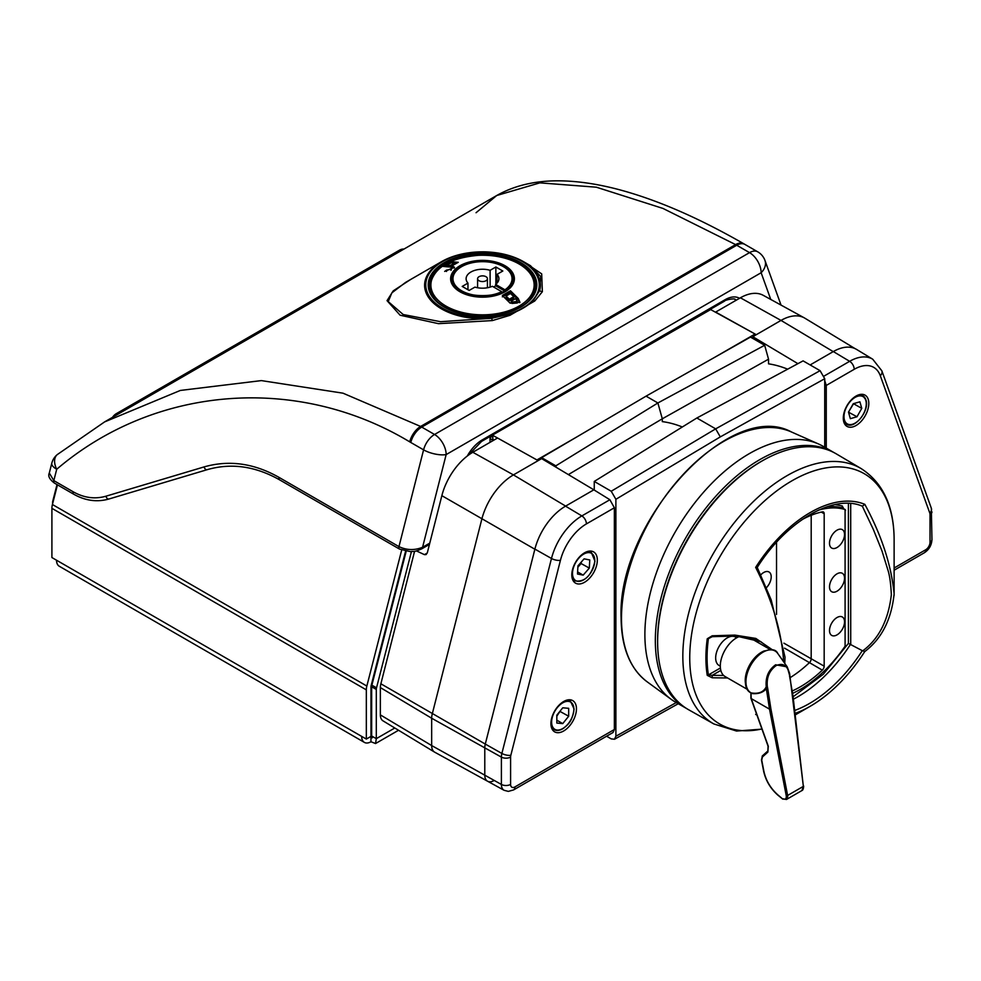 <?xml version="1.0" encoding="UTF-8"?>
<svg xmlns="http://www.w3.org/2000/svg" width="981" height="981" viewBox="0 0 981 981"><rect width="100%" height="100%" fill="white"/><g stroke="black" fill="none" stroke-linecap="round" stroke-linejoin="round"><path stroke-width="1.47" d="M406.171 551.334L371.885 685.167A5.579 3.225 120 0 0 371.664 686.786L371.664 735.995L366.33 739.073L361.682 736.4A13.121 7.578 -60 0 0 364.405 742.409A13.121 7.578 -60 0 0 370.965 741.759L375.551 743.537L376.299 738.668L371.664 735.995C372.706 738.325 372.473 738.46 370.965 736.4A6.56 3.789 -60 0 1 370.941 736.412L370.965 741.759M401.67 550.12L366.845 686.05A13.121 7.578 120 0 0 366.33 689.864L51.907 508.33L51.907 557.539L56.542 560.225A13.121 7.578 120 0 0 59.265 566.233L364.405 742.409M57.462 484.835L52.422 504.516A13.121 7.578 -60 0 0 51.907 508.33M371.664 735.995C372.706 738.325 372.473 738.46 370.965 736.4L370.965 687.178A6.56 3.789 120 0 1 371.223 685.278L405.57 551.224M366.33 689.864L366.33 739.073M411.431 551.629L376.52 687.84A5.579 3.225 120 0 0 376.299 689.459L376.299 738.668L394.791 728M52.594 503.805L52.594 502.579A5.579 3.225 -60 0 1 52.815 500.948L57.021 484.577M401.474 250.511L399.451 250.192L116.359 413.639L118.37 413.957M399.451 250.192A13.121 9.712 -81.1 0 1 403.988 249.051M112.496 417.342A13.121 9.712 -81.1 0 1 116.359 413.639M279.07 477.416A3.286 1.901 120 0 0 279.622 479.856L399.512 549.078A3.286 1.901 120 0 1 398.96 546.625L423.584 449.85L409.715 441.855C297.537 374.313 155.084 385.374 56.714 469.261A16.407 5.874 -165.7 0 1 51.785 463.24L49.295 473.026L53.82 480.604L73.121 491.751C83.974 497.882 94.924 499.366 105.948 496.202L204.109 466.907C229.198 459.782 254.177 463.277 279.07 477.416L398.96 546.625C406.723 550.28 414.595 550.5 422.578 547.263A3.286 1.901 60 0 1 421.891 548.771L429.457 544.406M524.124 262.013L541.696 273.883L542.358 291.713L534.78 300.983L509.961 315.318L492.364 320.579L438.495 323.669L400.113 315.22L387.041 300.652L393.234 290.854L410.487 279.585M409.715 441.855A16.407 9.503 -60.3 0 1 420.628 426.453L735.603 244.6A16.407 9.528 119.8 0 1 743.831 243.791A16.407 9.528 119.8 0 0 743.831 243.791C698.68 217.868 657.135 199.83 619.183 189.676C601.414 184.955 584.713 182.123 569.054 181.178C540.96 179.388 516.852 184.17 496.729 195.513L104.526 421.94L180.332 390.438L261.363 380.603L342.994 393.185L420.628 426.453L434.546 434.485L749.533 252.632L735.603 244.6L662.984 208.438L596.338 187.199L539.881 182.858L496.729 195.513L476.055 212.73M49.295 473.026C47.836 476.067 49.541 479.415 54.384 483.057L54.384 483.057A3.286 1.901 120 0 1 53.82 480.604L56.714 469.261A16.407 10.325 -129.1 0 1 57.327 454.559L57.327 454.559A16.407 16.407 0 0 0 51.785 463.24M781.035 305.091L764.972 260.468A16.407 12.042 160.2 0 1 761.133 272.73L446.159 454.583A16.407 9.479 60 0 0 434.546 434.485A16.407 9.479 -60 0 0 423.584 449.85A16.407 5.874 14.3 0 0 446.159 454.583L422.578 547.263L429.788 543.106M492.364 320.579L491.628 318.285A57.904 33.428 180 0 1 430.929 300.468A57.904 33.428 180 0 1 441.573 261.633L405.521 282.442L391.824 292.89L388.255 301.621L403.203 314.533L440.567 321.694L491.628 318.285L509.065 314.337C519.513 310.867 527.606 306.195 533.357 300.296L539.697 290.535L540.703 276.507L530.427 265.655M508.783 313.92C519.366 310.781 527.386 306.158 532.818 300.039A56.751 32.765 -0 0 0 491.579 252.534A56.751 32.765 -0 0 0 426.49 290.118A56.751 32.765 -0 0 0 508.783 313.92A1.643 0.625 73.2 0 1 509.065 314.337A3.286 1.361 -111.6 0 0 509.961 315.318M534.78 300.983A3.286 2.33 49.1 0 1 533.357 300.296A1.643 1.189 -137.9 0 0 532.818 300.039M542.358 291.713A3.286 2.747 25.8 0 1 539.697 290.535A57.904 33.428 180 0 0 523.462 261.633L530.549 265.728M474.927 287.114A16.407 9.479 -0 0 0 492.376 286.293L501.708 291.676A29.54 17.057 -0 0 1 470.157 294.202A29.54 17.057 -0 0 1 452.977 278.714A29.54 17.057 -0 0 1 471.211 262.969A29.54 17.057 -0 0 1 503.4 266.66A29.54 17.057 -0 0 1 512.045 278.714A29.54 17.057 -0 0 1 504.957 289.8L495.626 284.416A16.407 9.479 -0 0 0 498.924 278.714A16.407 9.479 -0 0 0 497.06 274.337L502.824 271.014L495.859 266.991L490.108 270.315A16.407 9.479 -0 0 0 466.11 278.714A16.407 9.479 -0 0 0 467.962 283.104L462.21 286.427L469.176 290.437L474.927 287.114M497.06 283.104L497.06 274.337M495.626 284.416L495.626 285.753A16.407 9.479 -0 0 1 493.639 287.016M510.476 290.768L502.358 295.465L510.132 303.166L519.93 302.258L518.25 298.482L510.476 290.768L510.476 292.179L518.25 299.941L519.795 302.663M502.358 296.863L510.476 292.179M451.309 262.773L446.895 265.311L450.144 265.581L454.559 263.043L451.309 262.773L451.309 261.743L443.179 266.427L450.953 267.126C452.29 268.622 450.819 269.603 446.551 270.082L444.687 271.418L454.497 267.273L451.996 265.839L451.996 267.261L454.252 268.046M451.996 265.839L458.262 262.307L451.309 261.743M454.559 263.337L456.091 263.472M445.472 266.501L446.895 265.655M446.551 270.082L446.551 271.467M451.002 270.364L451.873 267.825L450.953 267.126M451.996 265.925L450.193 267.004M450.144 265.581L450.144 266.991M446.895 265.311L446.895 266.599M454.559 263.043L454.559 264.33M517.306 301.51L517.306 302.982L511.984 303.46L511.175 302.589L511.175 301.142L511.984 302.001L517.306 301.51L515.577 298.604L511.175 301.142M513.725 296.679L513.725 298.114L509.323 300.664L506.073 297.451L506.073 296.041L509.323 299.23L513.725 296.679L510.476 293.491L506.073 296.041M509.323 299.23L509.323 300.664M504.957 289.8L504.957 290.437M490.108 270.315L490.108 287.114M467.962 289.751L467.962 283.104M486 276.703A4.917 2.845 -0 0 0 480.629 276.09A4.917 2.845 -0 0 0 477.588 278.714A4.917 2.845 -0 0 0 482.517 281.559A4.917 2.845 -0 0 0 487.434 278.714A4.917 2.845 -0 0 0 486 276.703M495.859 284.232L495.859 266.991M504.381 290.805L495.626 285.753M740.41 297.795L715.676 312.068L756.277 334.705L781.011 320.419L740.41 297.795A46.315 26.745 120 0 1 763.279 295.342L804.383 317.905A47.321 27.321 120 0 0 781.011 320.419L833.225 351.615A46.033 26.573 -60 0 1 833.323 351.566L810.147 364.944L833.225 351.615M797.909 363.657L752.795 336.704L756.277 334.705M855.101 348.647L804.96 318.249A47.321 27.321 120 0 0 804.383 317.905M752.795 336.704L752.795 338.42M416.41 550.917L424.454 554.645L426.097 554.584L427.324 552.769L441.855 495.675A46.328 26.745 -60 0 1 472.83 452.278L497.551 438.004L538.152 460.629L513.431 474.902A47.333 27.321 120 0 0 481.794 519.243L432.216 714.094A14.421 8.326 120 0 0 431.665 718.239L431.665 745.56A14.421 8.326 120 0 0 434.558 752.108A14.421 8.326 120 0 0 434.742 752.206L487.582 781.232A13.121 7.578 120 0 0 494.068 780.533M414.583 551.285L380.873 683.794A13.121 7.578 120 0 0 380.358 687.571L380.358 714.891A13.121 7.578 120 0 0 383.007 720.851L434.558 752.108M538.152 460.629L541.635 458.618L593.848 489.813L565.645 506.098A46.046 26.585 120 0 0 565.534 506.159A45.837 26.462 120 0 0 534.89 549.102A46.046 26.585 120 0 0 534.866 549.225L485.288 744.076A13.121 7.578 120 0 0 484.786 747.853A13.121 7.578 120 0 0 484.786 747.865L484.786 775.174A13.121 7.578 120 0 0 487.582 781.232A13.121 7.578 120 0 1 484.786 775.174L431.665 745.56L380.358 714.891M593.848 489.826L565.534 506.159L581.856 515.92L609.888 499.734L593.848 489.813M494.007 440.052L492.842 439.402L492.781 435.356L536.938 459.954L577.245 436.68M714.867 357.219L755.063 334.018L755.076 335.392M710.281 309.358L755.063 334.018M492.646 435.012L710.906 309.42M492.805 440.739L490.022 438.102L492.511 435.564M556.239 467.348L555.822 465.84L657.883 402.97L764.665 345.275L750.477 337.084L646.062 396.152L541.635 457.649L541.635 458.618M646.062 396.152L657.883 402.97L662.298 418.801L568.379 474.596M555.822 465.84L541.635 457.649M787.645 369.175A131.969 76.187 60 0 0 768.54 363.841L768.54 359.181L662.298 418.801L662.298 421.622A134.544 77.683 60 0 1 682.335 426.98M764.665 345.275L768.54 359.181M678.263 703.72L614.498 739.245L611.237 738.901L606.589 736.216M614.498 739.245L615.884 736.228L676.277 702.568M594.253 490.071L594.253 481.438L696.853 418.004L803.096 360.873L820.079 370.671L824.727 378.715L720.299 436.901L615.884 499.292L615.884 736.228M615.884 499.292L611.237 491.248L715.664 428.856L820.079 370.671M594.253 481.438L611.237 491.248M696.853 418.004L715.664 428.856L720.299 436.901M824.727 378.715L824.727 447.238M856.609 349.444A46.033 26.573 120 0 0 833.323 351.566L849.644 361.315A45.629 26.34 -60 0 1 872.734 359.218L856.609 349.444M894.12 567.999L925.672 549.777A6.156 3.556 120 0 0 930.025 542.235L930.025 514.584A6.156 3.556 120 0 0 929.792 513.088L880.313 375.735A39.068 22.551 120 0 0 854.206 369.31L826.26 385.435L826.26 448.121M826.26 385.435L824.727 380.628M843.292 418.139A18.05 10.423 120 0 0 846.922 426.343A18.05 10.423 120 0 0 865.083 415.981A18.05 10.423 120 0 0 864.972 395.085A18.05 10.423 120 0 0 851.103 400.064A18.05 10.423 120 0 0 843.292 418.139M484.786 747.853L484.786 775.174L501.389 784.444L501.389 757.111L484.786 747.853M609.888 499.734L614.364 507.778L586.417 523.903A38.872 22.44 120 0 0 560.433 560.323L510.831 755.284A6.156 3.556 120 0 0 510.598 757.062A6.56 3.789 -0 0 1 501.389 757.111A12.728 7.345 -60 0 1 501.88 753.445L551.481 558.471L534.89 549.102L485.288 744.064L380.873 683.794M510.598 757.062L510.598 784.395A6.156 3.556 120 0 0 514.951 786.909L614.364 729.508L614.364 507.778M614.364 729.508L613.027 732.5L513.59 789.913A6.56 3.789 -120 0 0 514.951 786.909M550.917 723.598A18.05 10.423 120 0 0 554.547 731.801A18.05 10.423 120 0 0 572.708 721.44A18.05 10.423 120 0 0 572.597 700.532A18.05 10.423 120 0 0 558.729 705.511A18.05 10.423 120 0 0 550.917 723.598M571.8 574.891A18.05 10.423 120 0 0 575.43 583.082A18.05 10.423 120 0 0 593.591 572.732A18.05 10.423 120 0 0 593.48 551.825A18.05 10.423 120 0 0 579.612 556.803A18.05 10.423 120 0 0 571.8 574.891M850.355 418.666L856.989 416.766L861.772 408.354L859.908 401.818L853.274 403.706L848.491 412.13L850.355 418.666M848.504 412.192L856.989 416.766M848.688 411.787L853.629 403.608M853.445 403.657L861.772 408.354M556.828 723.071L562.751 723.598L568.686 716.228L568.686 708.319L562.751 707.792L556.828 715.161L556.828 723.071M556.828 720.177L562.751 723.598M556.828 716.179L560.556 710.514M559.881 711.36L568.686 716.228M577.49 574.02L583.18 575.136L589.323 568.097L589.777 559.955L584.087 558.839L577.944 565.865L577.49 574.02M577.613 571.923L583.18 575.136M577.87 567.226L581.206 563.413L581.279 562.064M580.347 563.119L589.323 568.097M736.706 637.773L735.468 637.049A16.407 9.479 120 0 0 727.264 637.858A16.407 9.479 120 0 0 716.547 652.316A16.407 9.479 120 0 0 719.061 665.474L720.299 666.185M740.496 636.142A22.968 13.268 120 0 0 736.547 637.858A22.968 13.268 120 0 0 721.538 658.104A22.968 13.268 120 0 0 725.057 676.51L747.338 689.373M750.943 692.856L751.225 698.582L769.521 709.153L786.235 795.652C786.541 798.89 785.315 799.92 782.568 798.73L786.431 799.49M750.882 698.129L750.906 692.844C739.233 687.595 747.608 659.612 762.274 651.96C770.71 648.527 775.873 649.042 777.774 653.493A24.133 13.93 120 0 0 762.997 652.193A24.133 13.93 120 0 0 747.179 673.653A24.133 13.93 120 0 0 751.164 692.917A0.981 0.809 118.2 0 1 750.906 692.844M751.164 693.457L751.164 692.917C758.669 694.143 763.696 692.096 766.235 686.774L766.357 688.687C762.924 692.721 757.859 694.315 751.164 693.457M786.235 795.652L787.62 795.456L787.731 796.523L786.504 799.454L801.918 790.551C802.899 790.281 803.476 788.773 803.647 786.014L803.365 785.769M770.907 708.969L769.521 709.153L766.357 688.687L767.731 688.515L770.907 708.969L787.62 795.456L803.353 786.37L801.931 790.551M789.546 675.921L793.004 695.995L803.353 786.37L789.607 673.469L787.24 666.896L775.628 664.775C768.503 669.913 765.364 677.246 766.235 686.774L767.326 686.528L767.731 688.515M792.709 696.375L792.734 695.75L792.709 696.375M777.774 653.493L787.24 666.896L789.558 675.284M789.313 673.837C787.473 665.4 783.059 662.665 776.069 665.633C769.386 670.563 766.468 677.515 767.326 686.528M727.595 677.969L712.206 677.785L712.231 675.345L708.405 674.916C706.627 663.855 706.627 651.776 708.405 638.656L712.231 636.681L734.904 636.031L734.879 635.099L755.811 638.423L772.476 649.863M734.904 635.749L760.876 641.721L771.029 649.63M784.739 663.352L785.021 657.135L771.201 599.906L757.234 567.447L755.652 567.386A118.627 68.486 -60 0 1 864.825 504.344L862.336 506.196L873.409 529.593L881.98 550.954L887.977 570.243C889.73 575.761 890.846 583.94 891.337 594.768C888.345 620.323 878.792 639.023 862.691 650.869L848.418 643.389L848.406 503.363M711.777 636.706L708.405 638.656A1.643 0.773 -172.2 0 1 707.252 638.766L712.206 635.786L712.231 636.681M712.206 635.786L734.879 635.099M756.572 714.058L755.664 714.45L756.437 713.69M783.304 661.329L783.378 657.834C780.815 628.931 771.569 598.778 755.652 567.386L755.652 567.386M712.206 677.785L707.252 675.357A1.643 1.091 -9.2 0 0 708.405 674.916L720.397 668M864.69 651.629A118.627 68.486 -60 0 1 810.245 706.259C830.858 694.082 849.043 675.848 864.788 651.531L864.727 651.605C881.649 638.803 891.447 619.563 894.12 593.885L894.108 595.418M864.837 651.409L862.691 650.869M864.825 504.344C881.551 535.197 891.324 565.044 894.12 593.885L894.12 539.82A144.526 83.446 -60 0 1 894.12 539.82A144.526 83.446 -60 0 1 894.12 539.832M793.102 696.755L823.341 674.229L848.418 643.389M835.076 504.565L842.336 505.975L843.255 508.379M843.243 508.918L842.777 508.109A104.979 60.614 120 0 0 827.314 506.662M713.825 723.941L688.674 709.766A147.714 85.286 -60 0 1 657.638 643.953A147.714 85.286 -60 0 1 657.613 641.905A147.714 85.286 -60 0 1 763.856 459.954A147.714 85.286 -60 0 1 836.376 453.921L861.22 468.624A147.408 85.102 -60 0 0 747.473 507.545A147.408 85.102 -60 0 0 682.837 656.203A147.408 85.102 -60 0 0 713.825 723.941L736.559 731.053L761.967 729.128M844.543 578.177A10.632 6.144 -60 0 1 839.859 588.919A10.632 6.144 -60 0 1 831.643 591.69A10.632 6.144 -60 0 1 829.509 586.859A10.632 6.144 -60 0 1 834.095 576.203A10.632 6.144 -60 0 1 842.274 573.272A10.632 6.144 -60 0 1 844.543 578.177M760.667 574.989A10.632 6.144 -60 0 1 768.945 571.948A10.632 6.144 -60 0 1 771.213 576.853A10.632 6.144 -60 0 1 766.284 587.84M792.599 693.371A104.93 60.577 120 0 0 845.095 646.209L845.082 509.507A104.93 60.577 120 0 0 818.546 510.132M845.536 510.316L842.777 508.109A1.643 0.944 -0 0 1 843.255 507.582M844.543 621.844A10.632 6.144 -60 0 1 839.859 632.598A10.632 6.144 -60 0 1 831.643 635.357A10.632 6.144 -60 0 1 829.509 630.525A10.632 6.144 -60 0 1 834.108 619.882A10.632 6.144 -60 0 1 842.274 616.951A10.632 6.144 -60 0 1 844.543 621.844M844.531 534.498A10.632 6.144 -60 0 1 839.846 545.252A10.632 6.144 -60 0 1 831.63 548.011A10.632 6.144 -60 0 1 829.497 543.192A10.632 6.144 -60 0 1 834.095 532.536A10.632 6.144 -60 0 1 842.262 529.605A10.632 6.144 -60 0 1 844.531 534.498M657.638 643.953L657.613 642.604A146.108 84.354 -60 0 1 657.601 640.568A146.108 84.354 -60 0 1 762.678 460.616L763.856 459.954M802.151 519.574A101.791 58.762 -60 0 1 822.36 511.861A3.74 2.158 -60 0 1 823.39 511.984A3.74 2.158 -60 0 1 824.187 513.701L824.175 666.173A3.74 2.158 -60 0 1 822.336 670.133A101.791 58.762 -60 0 1 792.231 690.967M776.535 614.425L776.523 542.272M811.201 515.27L811.189 658.925A3.421 1.974 -60 0 1 809.509 662.555A101.472 58.59 -60 0 1 790.159 677.638M686.393 708.405A147.677 85.261 -60 0 1 685.915 708.135A147.677 85.261 -60 0 1 655.333 640.544A147.677 85.261 -60 0 1 719.784 491.922A147.677 85.261 -60 0 1 833.58 452.351A147.677 85.261 -60 0 1 834.058 452.633M685.915 708.135L675.468 702.102A147.677 85.261 -60 0 1 671.065 699.245A147.677 85.261 -60 0 1 644.885 634.511A147.677 85.261 -60 0 1 706.394 489.065A147.677 85.261 -60 0 1 818.461 443.952A147.677 85.261 -60 0 1 823.145 446.33L833.58 452.351M755.664 714.45L755.664 714.45A118.627 68.486 -60 0 0 756.878 714.941M56.542 560.225L361.682 736.4M366.845 686.05L52.422 504.516M376.52 687.84L371.885 685.167M376.299 689.459L371.664 686.786M736.204 300.211A25.592 14.776 120 0 0 735.542 299.794C735.284 297.586 724.248 300.198 724.383 301.216A3.286 1.901 -120 0 0 725.069 299.72A28.878 16.677 -60 0 1 739.527 298.298M734.928 299.475A25.592 14.776 -60 0 1 735.983 300.345M743.831 243.791L744.922 244.428A16.407 9.479 120 0 0 736.719 245.238L421.744 427.091A16.407 9.479 -60 0 0 410.769 442.456M770.759 299.45L761.133 272.73A16.407 9.479 60 0 0 749.533 252.632A16.407 9.479 -60 0 1 757.737 251.823L744.922 244.428M467.312 456.006A28.878 16.677 -60 0 1 482.223 439.917L725.069 299.72M73.121 491.751A3.286 1.901 120 0 0 73.673 494.191L73.673 494.191C85.408 500.8 97.205 502.382 109.087 498.961L207.236 469.666C231.222 462.75 255.354 466.159 279.622 479.856L279.622 479.856M105.948 496.202A3.286 2.22 73.4 0 0 109.087 498.961M204.109 466.907A3.286 2.22 73.4 0 0 207.236 469.666M724.383 301.216L481.548 441.425A3.286 1.901 -120 0 0 482.223 439.917M441.573 261.633A57.904 33.428 180 0 1 523.462 261.633C512.045 255.232 498.434 251.958 482.652 251.81L455.907 255.563L441.573 261.633M444.111 307.053A54.311 31.355 180 0 1 468.464 254.594A54.311 31.355 180 0 1 534.976 293A54.311 31.355 180 0 1 444.111 307.053M429.249 287.139A53.33 30.791 180 0 1 430.573 281.67M534.461 281.67A53.33 30.791 180 0 1 535.785 287.139M535.847 285.679A53.33 30.791 -0 0 0 482.517 254.901A53.33 30.791 -0 0 0 429.188 285.679C429.335 293.822 434.473 300.922 444.601 307.004C458.74 314.693 475.38 317.452 494.534 315.269C506.221 313.65 515.92 310.229 523.633 304.981C531.69 299.242 535.761 292.816 535.847 285.679M518.25 298.482L518.25 299.941M452.817 265.974L452.817 267.396M519.023 263.963A51.625 29.798 -0 0 0 432.658 277.316A51.625 29.798 -0 0 0 495.871 313.822A51.625 29.798 -0 0 0 519.023 263.963M505.056 265.753A31.883 18.406 -0 0 0 451.714 274.006A31.883 18.406 -0 0 0 490.77 296.544A31.883 18.406 -0 0 0 505.056 265.753M453.112 277.108A29.7 17.143 -0 0 0 452.817 279.524C450.377 300.959 514.657 300.959 512.217 279.524A29.7 17.143 -0 0 0 511.923 277.108M504.209 266.194A30.681 17.719 -0 0 0 452.879 274.128A30.681 17.719 -0 0 0 490.451 295.833A30.681 17.719 -0 0 0 504.209 266.194M504.761 265.876A31.453 18.161 -0 0 0 452.131 274.018A31.453 18.161 -0 0 0 490.659 296.262A31.453 18.161 -0 0 0 504.761 265.876M525.939 303.276A52.508 30.313 -0 0 0 535.025 286.219C534.719 277.427 529.482 270.033 519.305 264.036C507.876 257.696 494.301 254.778 478.605 255.305C449.004 257.905 432.817 268.218 430.009 286.219A52.508 30.313 -0 0 0 439.096 303.276M511.984 302.001L511.984 303.46M565.645 506.098L513.431 474.902L472.83 452.278M534.866 549.225L441.855 495.675M484.786 747.865L431.665 718.239L380.358 687.571M424.454 554.645L427.25 553.026M824.224 375.993L849.644 361.315A6.56 3.789 -120 0 1 854.206 369.31M925.672 549.777A6.56 3.789 60 0 1 924.31 552.781C929.081 549.654 931.619 545.252 931.95 539.55L931.325 508.183L881.858 370.83L872.734 359.218M930.025 542.235A6.56 3.789 -0 0 0 931.95 539.55M930.025 514.584A6.56 3.789 -0 0 0 931.95 511.898M929.792 513.088A6.56 4.819 -19.8 0 0 931.325 508.183M880.313 375.735A6.56 4.819 -19.8 0 0 881.858 370.83M560.433 560.323A6.56 2.354 14.3 0 1 551.481 558.471A45.433 26.229 -60 0 1 581.856 515.92A6.56 3.789 60 0 1 586.417 523.903M510.831 755.284A6.56 2.354 14.3 0 1 501.88 753.445L485.288 744.064M513.59 789.913L508.342 791.385L504.111 790.306A12.728 7.345 -60 0 1 501.389 784.444A6.56 3.789 -0 0 0 510.598 784.395M865.843 400.555A15.757 9.099 120 0 0 847.143 405.876A15.757 9.099 120 0 0 852.391 424.283A15.757 9.099 120 0 0 865.843 400.555M844.089 422.811L846.468 424.184A16.407 9.479 -60 0 1 843.353 419.463M857.222 395.429A16.407 9.479 -60 0 1 862.875 395.76A16.407 9.479 -60 0 1 865.831 399.88M573.885 709.263A15.757 9.099 120 0 0 557.183 707.767A15.757 9.099 120 0 0 557.183 730.048A15.757 9.099 120 0 0 573.885 709.263M551.714 728.27L554.081 729.643A16.407 9.479 -60 0 1 550.966 724.91M564.848 700.888A16.407 9.479 -60 0 1 570.488 701.219L574.081 708.993C572.181 722.286 567.582 724.701 563.744 728.147C560.065 730.6 556.84 731.103 554.081 729.643M594.756 561.426A15.757 9.099 120 0 0 578.716 558.287A15.757 9.099 120 0 0 577.441 581.255A15.757 9.099 120 0 0 594.756 561.426M572.597 579.563L574.964 580.924A16.407 9.479 -60 0 1 571.849 576.203M585.731 552.168A16.407 9.479 -60 0 1 591.371 552.511L594.94 561.193C591.518 575.688 584.86 582.273 574.964 580.924M745.511 683.683A22.968 13.268 -60 0 1 761.477 652.255A22.968 13.268 -60 0 1 764.469 650.857M767.804 751.041L762.531 755.775A0.981 0.822 48.1 0 0 762.372 757.025L767.853 752.108L768.295 746.259L751.225 698.582M762.127 652.132A23.581 13.611 120 0 0 747.522 689.103M781.624 798.056L777.786 794.818C770.576 788.381 765.953 780.582 763.917 771.446L761.734 760.201L762.372 757.025M768 750.857A0.981 0.822 48.1 0 0 767.853 752.108M776.069 665.633L775.628 664.775M737.994 636.019L738.166 637.025M720.814 670.391L712.231 675.345L723.659 675.468M850.699 503.511L850.723 644.002A115.537 66.708 -60 0 1 793.384 699.195M862.348 650.587A115.819 66.867 -60 0 1 794.72 710.465M707.252 675.357A133.085 76.837 -60 0 1 705.915 657.834A133.085 76.837 -60 0 1 707.252 638.766M795.248 714.916L810.245 706.259A118.627 68.486 -60 0 1 795.064 713.42M761.906 728.957A144.526 83.446 -60 0 1 689.741 657.834A144.526 83.446 -60 0 1 791.912 480.825A144.526 83.446 -60 0 1 894.12 539.808C894.034 506.564 883.072 482.836 861.22 468.624M842.336 505.975A1.643 1.324 -73.5 0 0 842.777 508.109M822.336 670.133L784.555 648.159M824.175 666.173L783.917 643.18M824.187 513.701L821.293 512.082M671.065 699.245L647.117 681.783A144.526 83.434 -60 0 1 621.488 618.435A144.526 83.434 -60 0 1 681.685 476.092A144.526 83.434 -60 0 1 791.36 431.934L818.461 443.952M375.551 743.537L398.544 730.269M104.526 421.953L57.327 454.559M764.972 260.468A16.407 16.407 0 0 0 757.737 251.823M54.384 483.057L73.673 494.191M399.512 549.078L410.598 551.653C414.338 551.003 412.927 552.659 421.891 548.771M481.548 441.425L468.526 455.086M735.958 300.358L734.916 299.475M535.025 289.432L535.025 286.219M430.009 289.432L430.009 286.219M512.045 281.265L512.045 278.714M452.977 281.265L452.977 278.714M487.434 287.752L487.434 278.714M477.588 287.752L477.588 278.714M492.401 435.147L492.83 438.151M490.022 438.102L490.022 442.345M894.12 570.219L924.31 552.781M504.111 790.306L487.582 781.232M860.509 394.399L862.875 395.76L866.015 400.101C869.779 410.647 854.377 429.85 846.468 424.184M568.122 699.845L570.488 701.219M589.005 551.138L591.371 552.511M770.318 649.594L749.374 637.503M782.777 799.147L777.847 795.125C770.465 788.54 765.732 780.557 763.635 771.201L761.464 759.956L762.421 755.861L767.89 750.943L768.062 746.161L750.894 698.202M757.234 567.447C786.492 520.776 834.132 493.627 862.446 506.245M760.876 641.721C753.813 637.932 745.155 636.044 734.904 636.031M842.777 508.256L845.205 509.568M647.117 681.783C630.023 668.711 621.353 647.399 621.108 617.822C616.865 522.873 729.754 398.261 791.36 431.934"/></g></svg>
